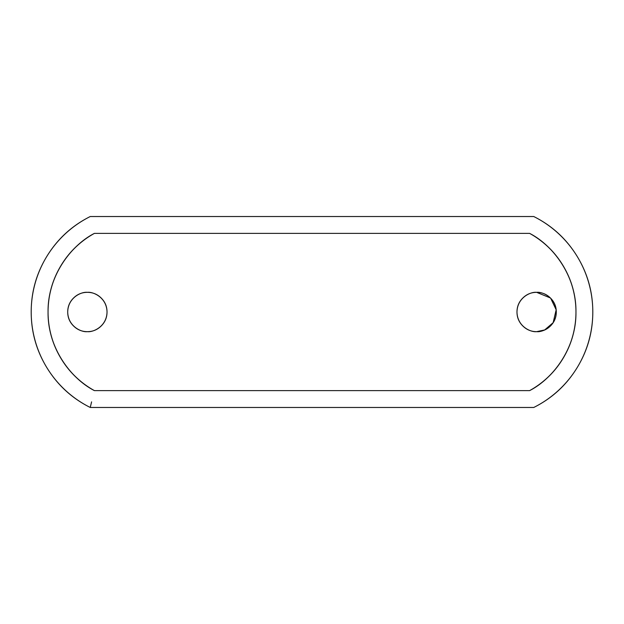 <?xml version="1.0" encoding="UTF-8"?>
<svg xmlns="http://www.w3.org/2000/svg" width="624" height="624" viewBox="0 0 624 624"><rect width="100%" height="100%" fill="white"/><g stroke="black" fill="none" stroke-linecap="round" stroke-linejoin="round"><path stroke-width="0.94" d="M87.368 331.656C81.619 332.444 67.985 326.547 67.712 312C67.985 297.453 81.619 291.556 87.368 292.344C93.116 291.556 106.759 297.453 107.024 312C106.759 326.547 93.116 332.444 87.368 331.656C81.939 331.656 77.306 329.737 73.468 325.9C69.631 322.062 67.712 317.429 67.712 312C67.712 306.571 69.631 301.938 73.468 298.1C77.306 294.263 81.939 292.344 87.368 292.344C92.797 292.344 97.43 294.263 101.267 298.1C105.105 301.938 107.024 306.571 107.024 312C107.024 317.429 105.105 322.062 101.267 325.9C97.43 329.737 92.797 331.656 87.368 331.656C92.797 331.656 97.43 329.737 101.267 325.9M550.664 298.233L556.171 309.785L553.137 322.686L544.674 329.94L536.64 331.656C530.891 332.444 517.257 326.547 516.984 312C517.257 297.453 530.891 291.556 536.64 292.344C542.389 291.556 556.031 297.453 556.296 312C556.031 326.547 542.389 332.444 536.64 331.656C531.211 331.656 526.578 329.737 522.74 325.9C518.903 322.062 516.984 317.429 516.984 312C516.984 306.571 518.903 301.938 522.74 298.1C526.578 294.263 531.211 292.344 536.64 292.344C542.069 292.344 546.702 294.263 550.54 298.1C554.377 301.938 556.296 306.571 556.296 312C556.296 317.429 554.377 322.062 550.54 325.9C546.702 329.737 542.069 331.656 536.64 331.656C530.891 332.444 517.257 326.547 516.984 312C517.257 297.453 530.891 291.556 536.64 292.344L550.415 297.976M94.411 390.624L529.612 390.624C543.91 382.707 555.212 371.717 563.511 357.638C571.81 343.559 575.96 328.341 575.96 312C575.96 295.659 571.81 280.441 563.511 266.362C555.212 252.283 543.91 241.293 529.612 233.376L94.411 233.376C80.114 241.293 68.812 252.283 60.512 266.362C52.205 280.441 48.056 295.659 48.056 312C48.056 328.341 52.205 343.559 60.512 357.638C68.812 371.717 80.114 382.707 94.411 390.624A89.856 89.856 0 0 1 94.411 233.376L529.612 233.376A89.856 89.856 0 0 1 529.612 390.624L94.411 390.624L529.612 390.624C543.91 382.707 555.212 371.717 563.511 357.638C571.81 343.559 575.96 328.341 575.96 312C575.96 295.659 571.81 280.441 563.511 266.362C555.212 252.283 543.91 241.293 529.612 233.376L94.411 233.376C80.114 241.293 68.812 252.283 60.512 266.362C52.205 280.441 48.056 295.659 48.056 312C48.056 328.341 52.205 343.559 60.512 357.638C68.812 371.717 80.114 382.707 94.411 390.624C71.479 378.986 47.58 348.403 48.056 312C47.58 275.597 71.479 245.014 94.411 233.376L529.612 233.376C552.544 245.014 576.443 275.597 575.96 312C576.443 348.403 552.544 378.986 529.612 390.624L94.411 390.624M536.64 331.656C531.211 331.656 526.578 329.737 522.74 325.9C518.903 322.062 516.984 317.429 516.984 312C516.984 306.571 518.903 301.938 522.74 298.1C526.578 294.263 531.211 292.344 536.64 292.344C531.211 292.344 526.578 294.263 522.74 298.1M533.754 216.528L90.246 216.528C72.158 225.56 57.79 238.672 47.159 255.871C36.52 273.07 31.2 291.782 31.2 312C31.2 332.218 36.52 350.93 47.159 368.129C57.79 385.328 72.158 398.44 90.246 407.472L533.754 407.472C551.842 398.44 566.21 385.328 576.841 368.129C587.48 350.93 592.8 332.218 592.8 312C592.8 291.782 587.48 273.07 576.841 255.871C566.21 238.672 551.842 225.56 533.754 216.528L90.246 216.528A106.704 106.704 0 0 0 90.246 407.472L533.754 407.472A106.704 106.704 0 0 0 533.754 216.528M91.595 401.856L90.246 407.472A106.704 106.704 0 0 1 31.2 312M47.159 255.871A106.704 106.704 0 0 1 90.246 216.528M592.8 312A106.704 106.704 0 0 1 533.754 407.472"/></g></svg>
